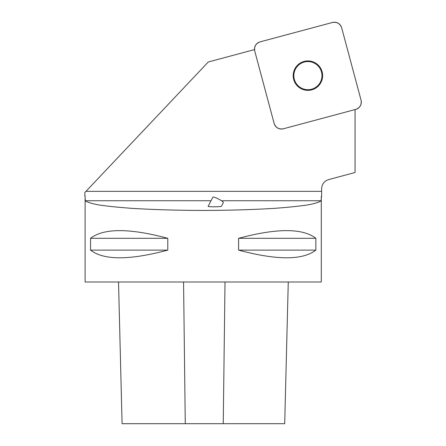 <?xml version="1.0" encoding="UTF-8"?>
<svg xmlns="http://www.w3.org/2000/svg" width="446" height="446" viewBox="0 0 446 446"><rect width="100%" height="100%" fill="white"/><g stroke="black" fill="none" stroke-linecap="round" stroke-linejoin="round"><path stroke-width="0.67" d="M283.338 128.794L355.763 109.387A7.498 7.498 0 0 0 361.065 100.205L341.658 27.775A7.498 7.498 0 0 0 332.476 22.473L260.051 41.879A7.498 7.498 0 0 0 254.75 51.067L274.156 123.492A7.498 7.498 0 0 0 283.338 128.794M315.266 62.892A14.712 14.712 0 0 0 295.163 68.277A14.712 14.712 0 0 0 300.548 88.38A14.712 14.712 0 0 0 320.652 82.989A14.712 14.712 0 0 0 315.266 62.892M254.504 49.601L208.288 61.988L84.762 192.627L85.342 200.75C87.221 202.239 91.831 203.655 99.179 205.004C107.982 206.281 118.937 207.401 132.055 208.36C153.424 209.665 177.14 210.361 203.198 210.445C229.255 210.361 252.966 209.665 274.335 208.36C287.453 207.401 298.407 206.281 307.21 205.004C314.558 203.655 319.169 202.239 321.053 200.75L321.633 195.61L321.627 188.714C321.9 184.103 324.236 181.059 328.63 179.593L355.061 172.507L355.061 109.577M321.633 195.61L321.276 196.981L321.276 282L85.114 282L85.114 196.981L84.757 195.61M238.604 238.309L238.604 250.117C276.882 260.353 302.633 260.353 315.846 250.117L315.846 238.309C302.633 228.079 276.882 228.079 238.604 238.309L315.846 238.309M90.549 238.309L90.549 250.117C103.756 260.353 129.507 260.353 167.785 250.117L167.785 238.309C129.507 228.079 103.756 228.079 90.549 238.309L167.785 238.309M288.267 282L284.704 423.7L122.081 423.7L118.524 282M238.604 250.117L315.846 250.117M90.549 250.117L167.785 250.117M208.143 206.32C207.468 207.005 221.45 206.916 221.484 206.236L223.374 202.573A5.904 0.914 27.4 0 0 218.551 199.05A5.904 0.914 27.4 0 0 212.887 197.149L208.143 206.32M307.907 61.565A14.071 14.071 0 0 0 295.72 82.672A14.071 14.071 0 0 0 320.094 82.672A14.071 14.071 0 0 0 307.907 61.565M260.063 41.879C255.803 43.507 254.03 46.574 254.75 51.078L274.151 123.481C275.779 127.74 278.845 129.513 283.349 128.788L355.752 109.393C360.011 107.765 361.784 104.699 361.065 100.188L341.664 27.791C340.036 23.527 336.97 21.759 332.465 22.478L260.063 41.879M300.805 87.934A14.205 14.205 0 0 1 300.805 63.332A14.205 14.205 0 0 1 322.112 75.636A14.205 14.205 0 0 1 300.805 87.934M321.627 191.34L85.978 191.34M321.053 200.75L221.478 200.75M211.025 200.75L85.342 200.75M223.251 423.7L225.013 282M185.274 423.7L183.562 282"/></g></svg>
